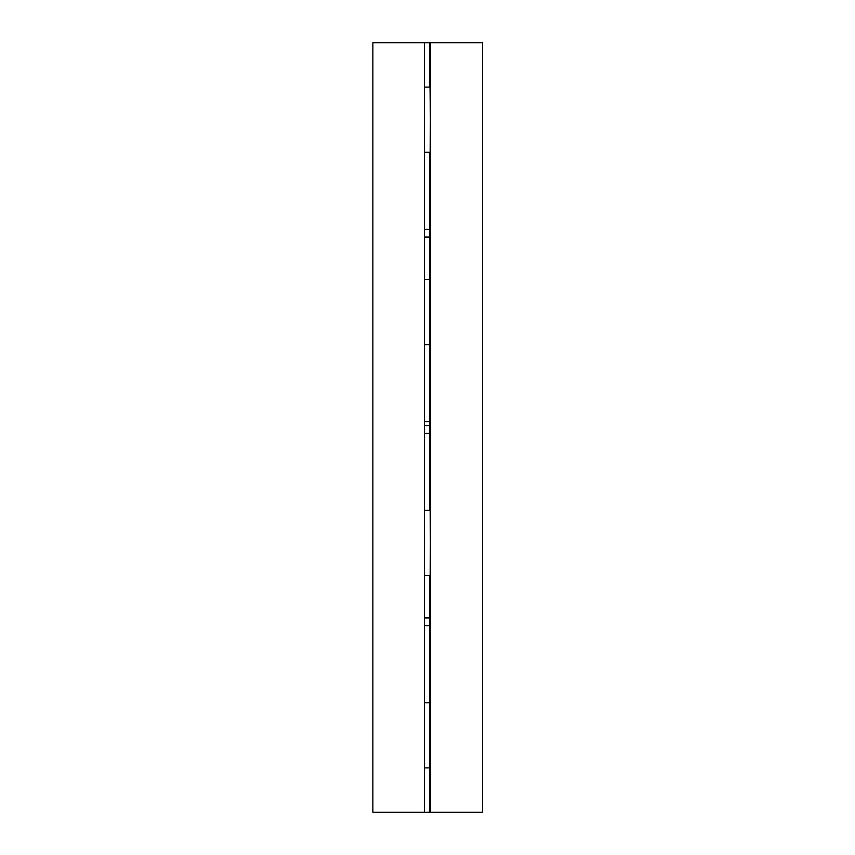 <?xml version="1.0" encoding="UTF-8"?>
<svg xmlns="http://www.w3.org/2000/svg" width="855" height="855" viewBox="0 0 855 855"><rect width="100%" height="100%" fill="white"/><g stroke="black" fill="none" stroke-linecap="round" stroke-linejoin="round"><path stroke-width="1.28" d="M424.422 87.114L429.627 87.092L429.926 77.378L430.396 119.7L430.108 158.806L429.627 152.308L429.841 433.271L424.422 433.271M372.866 433.271L372.866 425.576M429.841 425.576L424.422 425.576M424.422 702.692L429.841 702.725M424.422 279.467L429.841 279.5M429.841 767.876L424.422 767.908M429.841 433.271L429.627 510.317L430.108 503.819L430.396 542.925L430.108 582.031L429.627 575.533L429.841 812.25L424.422 812.25L424.422 42.75L372.866 42.75L372.866 812.25L424.422 812.25M429.841 344.651L424.422 344.683M424.422 421.729L429.841 421.729M429.841 625.646L424.422 625.646M372.866 625.646L372.866 617.951M429.841 617.951L424.422 617.951M429.627 152.308L424.422 152.286M429.627 575.533L424.422 575.511M424.422 42.75L429.627 42.75L429.627 87.092M429.627 42.75L482.519 42.75L482.519 812.25L429.841 812.25M424.422 510.339L429.627 510.317M429.841 237.049L424.422 237.049M372.866 237.049L372.866 229.354M429.841 229.354L424.422 229.354M430.396 42.75L430.396 812.25"/></g></svg>
